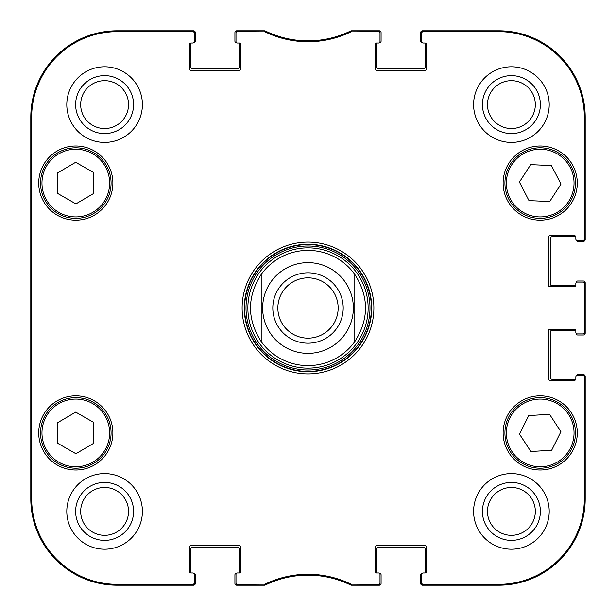 <?xml version="1.0" encoding="UTF-8"?>
<svg xmlns="http://www.w3.org/2000/svg" width="616" height="616" viewBox="0 0 616 616"><rect width="100%" height="100%" fill="white"/><g stroke="black" fill="none" stroke-linecap="round" stroke-linejoin="round"><path stroke-width="0.92" d="M264.364 31.662L264.564 30.8L237.437 30.8A1.44 1.44 -90 0 0 235.997 32.24L235.997 33.102A1.44 1.44 -90 0 1 237.437 31.662L264.995 31.809A98.067 98.067 0 0 0 351.005 31.809L378.563 31.662A1.44 1.44 -90 0 1 380.003 33.102L380.003 32.24A1.44 1.44 -90 0 0 378.563 30.8L351.436 30.8L350.804 30.946L351.436 30.8L351.636 31.662M239.239 43.043A1.44 1.44 0 0 1 240.679 44.483L240.679 68.961A1.44 1.44 0 0 1 239.239 70.401L190.999 70.401A1.44 1.44 0 0 1 189.559 68.961L189.559 44.483A1.44 1.44 0 0 1 190.999 43.043L192.8 43.043L190.999 43.043A1.44 1.44 0 0 0 190.691 43.074A1.078 1.078 0 0 0 190.637 43.397L190.637 66.797A1.802 1.802 0 0 0 192.438 68.599L237.799 68.599A1.802 1.802 0 0 0 239.601 66.797L239.601 43.397A1.078 1.078 0 0 0 239.547 43.074A1.44 1.44 0 0 0 239.239 43.043L237.437 43.043A1.44 1.44 0 0 1 235.997 41.603L235.997 33.102M239.547 572.926A1.078 1.078 0 0 0 239.601 572.603L239.601 549.202A1.802 1.802 0 0 0 237.799 547.401L192.438 547.401A1.802 1.802 0 0 0 190.637 549.202L190.637 572.603A1.078 1.078 0 0 0 190.691 572.926A1.44 1.44 0 0 0 190.999 572.957L192.8 572.957A1.44 1.44 0 0 1 194.24 574.397L194.24 582.898A1.44 1.44 90 0 1 192.8 584.338L117.202 584.338A85.539 85.539 0 0 1 31.662 498.798L31.662 117.202A85.539 85.539 0 0 1 117.202 31.662L192.8 31.662A1.44 1.44 -90 0 1 194.24 33.102L194.24 32.24A1.44 1.44 -90 0 0 192.8 30.8L117.202 30.8A86.402 86.402 0 0 0 30.8 117.202L30.8 498.798A86.402 86.402 0 0 0 117.202 585.2L192.8 585.2A1.44 1.44 90 0 0 194.24 583.76L194.24 582.898M239.239 572.957L237.437 572.957L239.239 572.957A1.44 1.44 0 0 0 240.679 571.517L240.679 547.039A1.44 1.44 0 0 0 239.239 545.599L190.999 545.599A1.44 1.44 0 0 0 189.559 547.039L189.559 571.517A1.44 1.44 0 0 0 190.999 572.957M264.995 584.191L265.196 585.054L264.564 585.2L265.196 585.054A97.197 97.197 0 0 1 350.804 585.054L351.436 585.2L350.804 585.054L351.005 584.191A98.067 98.067 0 0 0 264.995 584.191L237.437 584.338A1.44 1.44 90 0 1 235.997 582.898L235.997 583.76A1.44 1.44 90 0 0 237.437 585.2L264.564 585.2L264.364 584.338M376.761 572.957A1.44 1.44 0 0 1 375.321 571.517L375.321 547.039A1.44 1.44 0 0 1 376.761 545.599L425.002 545.599A1.44 1.44 0 0 1 426.441 547.039L426.441 571.517A1.44 1.44 0 0 1 425.002 572.957L423.2 572.957L425.002 572.957A1.44 1.44 0 0 0 425.31 572.926A1.078 1.078 0 0 0 425.363 572.603L425.363 549.202A1.802 1.802 0 0 0 423.562 547.401L378.201 547.401A1.802 1.802 0 0 0 376.399 549.202L376.399 572.603A1.078 1.078 0 0 0 376.453 572.926A1.44 1.44 0 0 0 376.761 572.957L378.563 572.957A1.44 1.44 0 0 1 380.003 574.397L380.003 582.898A1.44 1.44 90 0 1 378.563 584.338L351.005 584.191M575.837 378.917A1.44 1.44 0 0 1 574.397 380.357L549.919 380.357A1.44 1.44 0 0 1 548.479 378.917L548.479 330.676A1.44 1.44 0 0 1 549.919 329.237L574.397 329.237A1.44 1.44 0 0 1 575.837 330.676L575.837 332.478L575.837 330.676A1.44 1.44 0 0 0 575.806 330.369A1.078 1.078 0 0 0 575.483 330.322L552.082 330.322A1.802 1.802 0 0 0 550.28 332.116L550.28 377.477A1.802 1.802 0 0 0 552.082 379.279L575.483 379.279A1.078 1.078 0 0 0 575.806 379.233A1.44 1.44 0 0 0 575.837 378.917L575.837 377.123A1.44 1.44 0 0 1 577.277 375.683L582.898 375.683A1.44 1.44 0 0 1 584.338 377.123L584.338 498.798A85.539 85.539 0 0 1 498.798 584.338L423.2 584.338A1.44 1.44 90 0 1 421.76 582.898L421.76 583.76A1.44 1.44 90 0 0 423.2 585.2L498.798 585.2A86.402 86.402 0 0 0 585.2 498.798L585.2 377.123A1.44 1.44 0 0 0 583.76 375.683L582.898 375.683M575.837 285.324A1.44 1.44 0 0 1 574.397 286.763L549.919 286.763A1.44 1.44 0 0 1 548.479 285.324L548.479 237.083A1.44 1.44 0 0 1 549.919 235.643L574.397 235.643A1.44 1.44 0 0 1 575.837 237.083L575.837 238.877L575.837 237.083A1.44 1.44 0 0 0 575.806 236.767A1.078 1.078 0 0 0 575.483 236.721L552.082 236.721A1.802 1.802 0 0 0 550.28 238.523L550.28 283.884A1.802 1.802 0 0 0 552.082 285.678L575.483 285.678A1.078 1.078 0 0 0 575.806 285.632A1.44 1.44 0 0 0 575.837 285.324L575.837 283.522A1.44 1.44 0 0 1 577.277 282.082L582.898 282.082A1.44 1.44 0 0 1 584.338 283.522L584.338 332.478A1.44 1.44 -0 0 1 582.898 333.918L583.76 333.918A1.44 1.44 0 0 0 585.2 332.478L585.2 283.522A1.44 1.44 0 0 0 583.76 282.082L582.898 282.082M425.002 43.043A1.44 1.44 0 0 1 426.441 44.483L426.441 68.961A1.44 1.44 0 0 1 425.002 70.401L376.761 70.401A1.44 1.44 0 0 1 375.321 68.961L375.321 44.483A1.44 1.44 0 0 1 376.761 43.043L378.563 43.043L376.761 43.043A1.44 1.44 0 0 0 376.453 43.074A1.078 1.078 0 0 0 376.399 43.397L376.399 66.797A1.802 1.802 0 0 0 378.201 68.599L423.562 68.599A1.802 1.802 0 0 0 425.363 66.797L425.363 43.397A1.078 1.078 0 0 0 425.31 43.074A1.44 1.44 0 0 0 425.002 43.043L423.2 43.043A1.44 1.44 0 0 1 421.76 41.603L421.76 33.102A1.44 1.44 -90 0 1 423.2 31.662L498.798 31.662A85.539 85.539 0 0 1 584.338 117.202L584.338 238.877A1.44 1.44 -0 0 1 582.898 240.317L583.76 240.317A1.44 1.44 0 0 0 585.2 238.877L585.2 117.202A86.402 86.402 0 0 0 498.798 30.8L423.2 30.8A1.44 1.44 -90 0 0 421.76 32.24L421.76 33.102M93.801 422.484L93.801 443.227L75.907 453.723L57.796 443.351L57.796 422.607L75.691 412.112L93.801 422.484M112.882 432.917A37.083 37.083 0 0 1 57.257 465.034A37.083 37.083 0 0 1 57.257 400.808A37.083 37.083 0 0 1 112.882 432.917M549.58 414.345L560.907 431.724L551.651 450.288L530.823 451.49L519.488 434.118L528.744 415.554L549.58 414.345M542.234 468.145A35.281 35.281 0 0 0 569.685 413.552A35.281 35.281 0 0 0 508.677 417.07A35.281 35.281 0 0 0 542.234 468.145M112.882 183.083A37.083 37.083 0 0 1 57.257 215.192A37.083 37.083 0 0 1 57.257 150.966A37.083 37.083 0 0 1 112.882 183.083M577.277 432.917A37.083 37.083 0 0 1 521.66 465.034A37.083 37.083 0 0 1 521.66 400.808A37.083 37.083 0 0 1 577.277 432.917M421.76 582.898L421.76 574.397A1.44 1.44 0 0 1 423.2 572.957M582.898 333.918L577.277 333.918A1.44 1.44 0 0 1 575.837 332.478M582.898 240.317L577.277 240.317A1.44 1.44 0 0 1 575.837 238.877M380.003 33.102L380.003 41.603A1.44 1.44 0 0 1 378.563 43.043M194.24 33.102L194.24 41.603A1.44 1.44 0 0 1 192.8 43.043M235.997 582.898L235.997 574.397A1.44 1.44 0 0 1 237.437 572.957M242.119 308A65.881 65.881 0 0 0 340.941 365.057A65.881 65.881 0 0 0 340.941 250.943A65.881 65.881 0 0 0 242.119 308M142.404 511.403A37.799 37.799 0 0 1 85.701 544.136A37.799 37.799 0 0 1 85.701 478.663A37.799 37.799 0 0 1 142.404 511.403M549.202 511.403A37.799 37.799 0 0 1 492.5 544.136A37.799 37.799 0 0 1 492.5 478.663A37.799 37.799 0 0 1 549.202 511.403M549.202 104.597A37.799 37.799 0 0 1 492.5 137.337A37.799 37.799 0 0 1 492.5 71.864A37.799 37.799 0 0 1 549.202 104.597M142.404 104.597A37.799 37.799 0 0 1 85.701 137.337A37.799 37.799 0 0 1 85.701 71.864A37.799 37.799 0 0 1 142.404 104.597M577.277 183.083A37.083 37.083 0 0 1 521.66 215.192A37.083 37.083 0 0 1 521.66 150.966A37.083 37.083 0 0 1 577.277 183.083M58.266 463.532A35.281 35.281 0 0 0 111.08 432.802A35.281 35.281 0 0 0 58.058 402.425A35.281 35.281 0 0 0 58.266 463.532M93.801 172.649L93.801 193.393L75.907 203.888L57.796 193.516L57.796 172.773L75.691 162.278L93.801 172.649M58.266 213.69A35.281 35.281 0 0 0 111.08 182.96A35.281 35.281 0 0 0 58.058 152.591A35.281 35.281 0 0 0 58.266 213.69M560.983 184.084L549.718 201.509L528.998 200.616L519.419 182.074L530.676 164.649L551.405 165.55L560.983 184.084M508.855 199.276A35.281 35.281 0 0 0 569.9 202.125A35.281 35.281 0 0 0 541.849 147.84A35.281 35.281 0 0 0 508.855 199.276M308 247.855A60.145 60.145 0 0 0 255.917 338.069A60.145 60.145 0 0 0 360.083 338.069A60.145 60.145 0 0 0 308 247.855M354.801 341.58A57.604 57.604 0 0 1 261.199 341.58C246.931 319.196 246.931 296.804 261.199 274.42L261.199 341.58A57.604 57.604 0 0 0 354.801 341.58L354.801 274.42A57.604 57.604 0 0 0 308 250.396A57.604 57.604 0 0 1 354.801 274.42C369.069 296.804 369.069 319.196 354.801 341.58L354.801 274.42M351.005 31.809L350.804 30.946A97.197 97.197 0 0 1 265.196 30.946L264.995 31.809M351.636 584.338L351.436 585.2L378.563 585.2A1.44 1.44 90 0 0 380.003 583.76L380.003 582.898M31.077 228.798L31.077 178.401L31.393 228.798M31.077 437.599L31.077 387.202L31.393 437.599M30.869 308L31.2 345.422L31.493 293.409L31.2 270.616L30.869 308M75.629 104.597A28.967 28.967 0 0 0 119.088 129.691A28.967 28.967 0 0 0 119.088 79.51A28.967 28.967 0 0 0 75.629 104.597M80.673 104.597A23.932 23.932 0 0 1 116.563 83.876A23.932 23.932 0 0 1 116.563 125.325A23.932 23.932 0 0 1 80.673 104.597M75.629 511.403A28.967 28.967 0 0 0 119.088 536.49A28.967 28.967 0 0 0 119.088 486.309A28.967 28.967 0 0 0 75.629 511.403M80.673 511.403A23.932 23.932 0 0 1 116.563 490.675A23.932 23.932 0 0 1 116.563 532.124A23.932 23.932 0 0 1 80.673 511.403M482.428 511.403A28.967 28.967 0 0 0 525.887 536.49A28.967 28.967 0 0 0 525.887 486.309A28.967 28.967 0 0 0 482.428 511.403M487.472 511.403A23.932 23.932 0 0 1 523.361 490.675A23.932 23.932 0 0 1 523.361 532.124A23.932 23.932 0 0 1 487.472 511.403M482.428 104.597A28.967 28.967 0 0 0 525.887 129.691A28.967 28.967 0 0 0 525.887 79.51A28.967 28.967 0 0 0 482.428 104.597M487.472 104.597A23.932 23.932 0 0 1 523.361 83.876A23.932 23.932 0 0 1 523.361 125.325A23.932 23.932 0 0 1 487.472 104.597M244.282 308A63.718 63.718 0 0 1 339.863 252.814A63.718 63.718 0 0 1 339.863 363.186A63.718 63.718 0 0 1 244.282 308M338.153 308A30.153 30.153 0 0 1 292.923 334.111A30.153 30.153 0 0 1 292.923 281.889A30.153 30.153 0 0 1 338.153 308M343.197 308A35.197 35.197 0 0 0 290.405 277.523A35.197 35.197 0 0 0 290.405 338.477A35.197 35.197 0 0 0 343.197 308M261.199 341.58L261.199 274.42A57.604 57.604 0 0 1 308 250.396M194.048 573.681L194.24 573.681A1.078 1.078 0 0 1 195.318 574.759L195.318 583.398A1.802 1.802 0 0 1 193.516 585.2L117.202 585.2A86.402 86.402 0 0 1 30.8 498.798L30.8 117.202A86.402 86.402 0 0 1 117.202 30.8L193.516 30.8A1.802 1.802 0 0 1 195.318 32.602L195.318 41.241A1.078 1.078 0 0 1 194.24 42.319L194.048 42.319M236.19 42.319L235.997 42.319A1.078 1.078 0 0 1 234.919 41.241L234.919 32.602A1.802 1.802 0 0 1 236.721 30.8L263.294 30.8M265.873 31.277A7.199 7.199 0 0 1 266.382 31.493A97.197 97.197 0 0 0 349.619 31.493A7.199 7.199 0 0 1 350.127 31.277M352.706 30.8L379.279 30.8A1.802 1.802 0 0 1 381.081 32.602L381.081 41.241A1.078 1.078 0 0 1 380.003 42.319L379.81 42.319M421.952 42.319L421.76 42.319A1.078 1.078 0 0 1 420.682 41.241L420.682 32.602A1.802 1.802 0 0 1 422.484 30.8L498.798 30.8A86.402 86.402 0 0 1 585.2 117.202L585.2 239.601A1.802 1.802 0 0 1 583.398 241.403L577.639 241.403A1.078 1.078 0 0 1 576.561 240.317L576.561 240.125M576.561 282.274L576.561 282.082A1.078 1.078 0 0 1 577.639 281.004L583.398 281.004A1.802 1.802 0 0 1 585.2 282.798L585.2 333.202A1.802 1.802 0 0 1 583.398 334.996L577.639 334.996A1.078 1.078 0 0 1 576.561 333.918L576.561 333.726M576.561 375.875L576.561 375.683A1.078 1.078 0 0 1 577.639 374.597L583.398 374.597A1.802 1.802 0 0 1 585.2 376.399L585.2 498.798A86.402 86.402 0 0 1 498.798 585.2L422.484 585.2A1.802 1.802 0 0 1 420.682 583.398L420.682 574.759A1.078 1.078 0 0 1 421.76 573.681L421.952 573.681M379.81 573.681L380.003 573.681A1.078 1.078 0 0 1 381.081 574.759L381.081 583.398A1.802 1.802 0 0 1 379.279 585.2L352.714 585.2M350.096 584.707A7.199 7.199 0 0 1 349.626 584.507A97.197 97.197 0 0 0 266.374 584.507A7.199 7.199 0 0 1 265.904 584.707M263.286 585.2L236.721 585.2A1.802 1.802 0 0 1 234.919 583.398L234.919 574.759A1.078 1.078 0 0 1 235.997 573.681L236.19 573.681M58.982 462.285A33.842 33.842 0 0 1 58.782 403.673A33.842 33.842 0 0 1 109.64 432.802A33.842 33.842 0 0 1 58.982 462.285M542.149 466.705A33.842 33.842 0 0 1 509.971 417.717A33.842 33.842 0 0 1 568.483 414.337A33.842 33.842 0 0 1 542.149 466.705M58.982 212.443A33.842 33.842 0 0 1 58.782 153.831A33.842 33.842 0 0 1 109.64 182.967A33.842 33.842 0 0 1 58.982 212.443M510.133 198.614A33.842 33.842 0 0 1 541.78 149.28A33.842 33.842 0 0 1 568.683 201.347A33.842 33.842 0 0 1 510.133 198.614M308 244.598A63.402 63.402 0 0 0 253.091 339.701A63.402 63.402 0 0 0 362.909 339.701A63.402 63.402 0 0 0 308 244.598M308 246.015A61.985 61.985 0 0 0 254.316 338.993A61.985 61.985 0 0 0 361.684 338.993A61.985 61.985 0 0 0 308 246.015M30.8 117.202L31.662 117.202M30.8 498.798L31.662 498.798M237.437 31.662L237.437 30.8M378.563 30.8L378.563 31.662M237.437 585.2L237.437 584.338M192.8 584.338L192.8 585.2M378.563 584.338L378.563 585.2M423.2 585.2L423.2 584.338M584.338 377.123L585.2 377.123M585.2 498.798L584.338 498.798M585.2 332.478L584.338 332.478M585.2 238.877L584.338 238.877M585.2 117.202L584.338 117.202M584.338 283.522L585.2 283.522M423.2 31.662L423.2 30.8M192.8 30.8L192.8 31.662M117.202 30.8L117.202 31.662M498.798 585.2L498.798 584.338M498.798 30.8L498.798 31.662M117.202 585.2L117.202 584.338M308 262.639A45.361 45.361 0 0 1 353.361 308A45.361 45.361 0 0 1 308 353.361A45.361 45.361 0 0 1 262.639 308A45.361 45.361 0 0 1 308 262.639"/></g></svg>
